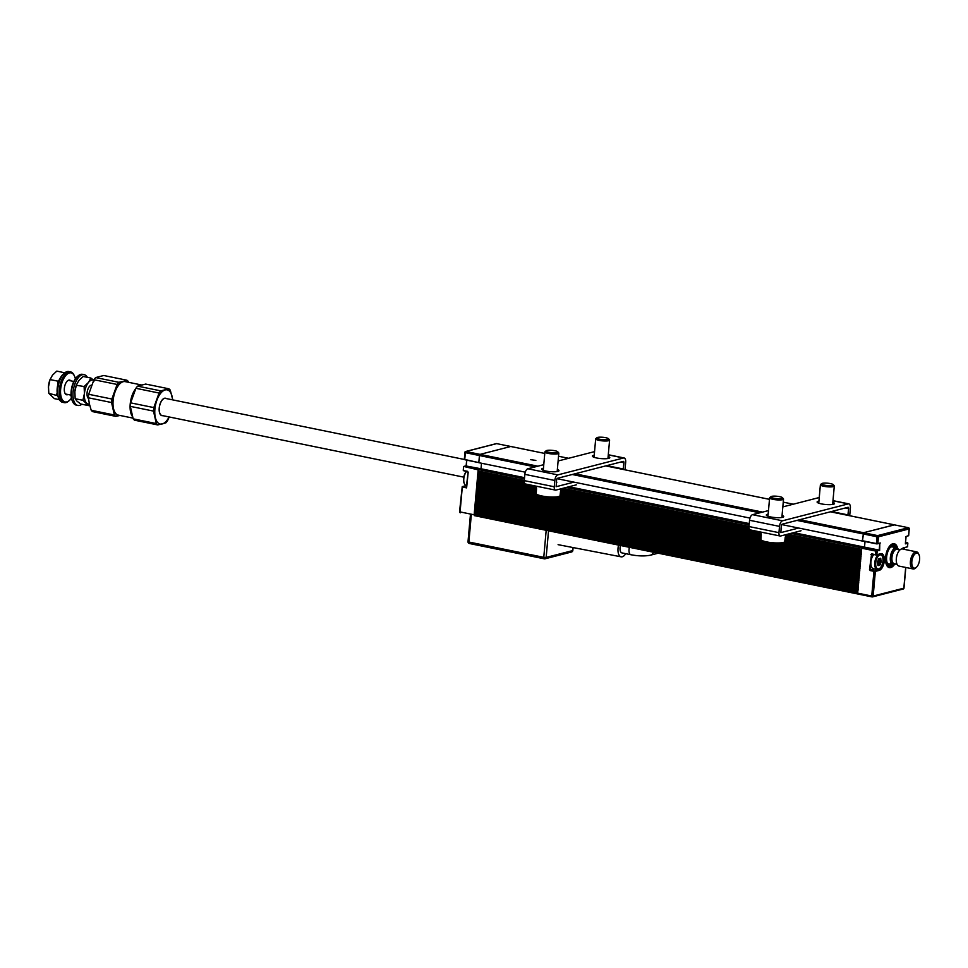 <?xml version="1.0" encoding="UTF-8"?>
<svg xmlns="http://www.w3.org/2000/svg" width="968" height="968" viewBox="0 0 968 968"><rect width="100%" height="100%" fill="white"/><g stroke="black" fill="none" stroke-linecap="round" stroke-linejoin="round"><path stroke-width="1.45" d="M608.533 438.734L609.477 439.811A6.982 1.391 -174.9 0 1 609.598 440.089A6.982 1.391 -174.9 0 1 609.598 440.101A6.982 1.391 -174.9 0 1 602.544 440.876A6.982 1.391 -174.9 0 1 595.683 438.879A6.982 1.391 -174.9 0 1 595.683 438.867A6.982 1.391 -174.9 0 1 595.865 438.589L596.966 437.705A5.929 1.186 5.1 0 0 596.82 437.947A5.929 1.186 5.1 0 0 602.677 439.654A5.929 1.186 5.1 0 0 608.642 438.976A5.929 1.186 5.1 0 0 608.533 438.734A5.929 1.186 5.1 0 0 602.834 437.282A5.929 1.186 5.1 0 0 596.966 437.705M162.793 415.659A8.893 4.283 -78.5 0 1 161.922 415.659A8.893 4.283 -78.5 0 1 159.212 408.097A8.893 4.283 -78.5 0 1 165.492 398.223A8.893 4.283 -78.5 0 1 166.278 398.562M172.582 399.857A17.448 8.409 101.5 0 0 172.098 396.469A17.448 8.409 101.5 0 0 165.226 389.923A17.448 8.409 101.5 0 0 156.828 400.389A17.448 8.409 101.5 0 0 154.892 409.21A17.448 8.409 101.5 0 0 155.316 417.426A17.448 8.409 101.5 0 0 162.188 423.972A17.448 8.409 101.5 0 0 169.097 416.954M169.218 416.978L167.561 420.693A19.191 9.244 101.5 0 1 165.831 422.847L157.748 424.928A19.191 9.244 101.5 0 1 156.332 423.573L153.501 411.097A19.191 9.244 101.5 0 1 153.609 409.355A19.191 9.244 101.5 0 1 153.803 407.589L159.054 393.032A19.191 9.244 101.5 0 1 160.785 390.878L168.868 388.797A19.191 9.244 101.5 0 1 170.283 390.152L172.752 399.893M168.868 388.797L145.696 384.066L137.625 386.135A19.191 9.244 101.5 0 0 135.895 388.301L130.644 402.857A19.191 9.244 101.5 0 0 130.329 406.366L133.16 418.841A19.191 9.244 101.5 0 0 134.576 420.197L157.748 424.928M137.625 386.135L160.785 390.878M135.895 388.301L159.054 393.032M130.644 402.857L153.803 407.589M130.329 406.366L153.501 411.097M133.16 418.841L156.332 423.573M898.449 549.57A8.724 4.199 101.5 0 0 896.489 547.755A8.724 4.199 101.5 0 0 890.342 557.435A8.724 4.199 101.5 0 0 893.004 564.84A8.724 4.199 101.5 0 0 895.521 563.933M897.275 554.325A7.333 3.533 101.5 0 0 897.203 554.519A7.333 3.533 101.5 0 0 896.344 558.33A7.333 3.533 101.5 0 0 896.308 558.899A7.333 3.533 101.5 0 0 896.295 559.105M916.563 551.857L902.491 548.977A8.724 4.199 101.5 0 0 897.348 554.107A8.724 4.199 101.5 0 0 896.332 558.657A8.724 4.199 101.5 0 0 896.283 559.335A8.724 4.199 101.5 0 0 898.994 566.074L913.078 568.942A8.724 4.199 -78.5 0 1 910.416 561.537A8.724 4.199 -78.5 0 1 916.563 551.857A8.724 4.199 -78.5 0 1 918.547 553.72L918.995 554.7A7.671 3.703 101.5 0 0 914.905 553.986A7.671 3.703 101.5 0 0 911.844 561.573A7.671 3.703 101.5 0 0 916.43 567.272A7.671 3.703 101.5 0 0 919.6 559.589A7.671 3.703 101.5 0 0 918.995 554.7M916.43 567.272L915.631 567.998A8.724 4.199 -78.5 0 1 913.078 568.942M464.277 459.449L165.455 398.392A8.724 4.199 101.5 0 0 159.297 408.072A8.724 4.199 101.5 0 0 161.958 415.49L463.781 477.151M878.702 568.881A7.151 3.449 101.5 0 0 879.985 568.131A7.151 3.449 101.5 0 0 882.38 556.431A7.151 3.449 101.5 0 0 879.948 554.918A7.151 3.449 101.5 0 0 875.713 562.832A7.151 3.449 101.5 0 0 878.702 568.881M877.879 564.356L879.029 561.259L878.545 558.972M879.73 568.361A7.853 3.787 -78.5 0 1 879.452 568.615A7.853 3.787 -78.5 0 1 878.049 569.438A7.853 3.787 -78.5 0 1 877.153 569.474A7.853 3.787 -78.5 0 1 874.782 562.65A7.853 3.787 -78.5 0 1 878.641 554.446M880.299 554.083L880.166 554.059A7.853 3.787 -78.5 0 1 880.299 554.083A7.853 3.787 -78.5 0 1 882.078 555.765A7.853 3.787 -78.5 0 1 882.223 556.116M873.753 554.579A7.853 3.787 101.5 0 0 870.873 562.88A7.853 3.787 101.5 0 0 873.33 568.688L877.153 569.474M543.774 464.664L527.85 468.766A5.058 2.432 101.5 0 0 524.85 474.356L524.293 480.636A3.945 1.9 101.5 0 0 525.491 483.988L555.451 490.111A3.945 1.9 -78.5 0 1 554.253 486.759L554.809 480.479A5.058 2.432 -78.5 0 1 557.81 474.889L623.561 457.985A5.058 2.432 -78.5 0 1 624.13 457.973A5.058 2.432 -78.5 0 1 625.679 462.268L625.11 468.548A3.945 1.9 -78.5 0 1 624.904 469.795M573.964 482.124L556.152 486.698L556.576 480.031A1.573 0.762 -78.5 0 1 557.507 478.289L623.259 461.397A1.573 0.762 -78.5 0 1 623.428 461.385A1.573 0.762 -78.5 0 1 623.912 462.716L623.186 469.444M608.134 456.424A8.724 1.742 -174.9 0 1 609.779 457.622A8.724 1.742 -174.9 0 1 596.687 457.985A8.724 1.742 -174.9 0 1 592.404 456.073A8.724 1.742 -174.9 0 1 594.231 455.19M557.362 469.48A8.724 1.742 -174.9 0 1 559.008 470.678A8.724 1.742 -174.9 0 1 545.904 471.029A8.724 1.742 -174.9 0 1 541.62 469.129A8.724 1.742 -174.9 0 1 543.459 468.234M594.521 451.923L594.17 451.85A5.058 2.432 101.5 0 0 593.602 451.862L558.112 460.986M576.347 484.847L555.898 490.098A3.945 1.9 -78.5 0 1 555.451 490.111M556.418 481.737A7.671 1.537 -174.9 0 1 556.794 482.27A7.671 1.537 -174.9 0 1 556.334 482.742M907.803 543L905.382 543.859L905.903 536.611L908.516 535.74L909.134 528.927L878.448 536.816L877.843 543.617L880.311 542.987L877.734 543.847M897.639 548.384A12.209 5.881 101.5 0 0 894.202 543.714A12.209 5.881 101.5 0 0 885.587 557.265A12.209 5.881 101.5 0 0 889.314 567.647A12.209 5.881 101.5 0 0 894.299 564.707M879.646 550.477L876.899 550.707L879.646 550.477L879.803 543.314M875.495 554.918L871.527 553.841L875.423 554.64L875.75 551.07L861.665 548.191L857.648 593.142L857.733 592.295L474.235 513.935L474.151 514.794L478.168 469.843L464.289 466.576L478.374 469.456L481.023 468.778L481.507 463.236L481.023 468.778L524.559 477.672M861.665 548.191L876.899 550.707M879.803 543.338L879.198 550.126L864.521 547.126L865.017 541.523L864.521 547.126L861.871 547.803M876.488 543.859L862.331 540.701L876.415 543.568L877.02 536.768L878.448 536.816A1.053 0.895 75.6 0 0 877.637 535.606L908.323 527.717A1.053 0.895 75.6 0 1 909.134 528.927L909.134 528.709M862.464 541.003L863.565 532.727L862.331 540.701M830.423 511.806L908.444 527.717L894.238 524.85L863.565 532.727L894.468 524.886M858.096 594.025L857.648 593.142L857.975 594.025L871.95 596.857M896.804 547.84A11.168 5.385 101.5 0 0 892.726 544.79A11.168 5.385 101.5 0 0 886.144 556.794A11.168 5.385 101.5 0 0 890.427 566.655L889.447 564.017A8.724 4.199 -78.5 0 1 888.805 563.993A8.724 4.199 -78.5 0 1 887.148 562.698M890.427 566.655L890.015 567.611A12.209 5.881 -78.5 0 1 889.144 567.611M890.136 567.308L891.225 565.445L890.149 563.836M894.033 543.689A12.209 5.881 -78.5 0 1 897.251 548.069M893.827 564.852A12.209 5.881 -78.5 0 1 890.717 567.429M890.524 565.627A10.116 4.876 -78.5 0 1 887.438 563.436A10.116 4.876 -78.5 0 1 890.814 546.872A10.116 4.876 -78.5 0 1 895.92 547.634M892.423 564.731A10.116 4.876 -78.5 0 1 891.225 565.445M891.129 566.474A11.168 5.385 101.5 0 0 893.319 564.889M890.27 547.428A8.724 4.199 -78.5 0 1 891.31 546.932A8.724 4.199 -78.5 0 1 892.302 546.896L896.489 547.755M466.842 460.175L466.189 466.007L481.023 468.778L478.192 469.504L524.438 478.942M496.886 443.659L496.778 443.61A1.053 1.053 0 0 0 496.306 443.622A1.053 0.895 -104.4 0 1 496.657 443.622L465.983 451.499L480.067 454.379L479.438 455.541L480.067 454.379L510.741 446.49L496.657 443.622L510.971 446.538M478.833 462.353L479.438 455.541L465.366 452.661L464.749 459.473L478.942 462.644M466.37 485.549A8.204 3.945 -78.5 0 1 466.116 485.634L462.232 486.626L466.382 487.63L462.281 487.231L460.078 511.915L474.151 514.794L474.477 515.678L474.151 514.794L871.732 596.022L873.935 571.326L870.038 570.527L875.096 570.975L878.98 569.983A8.204 3.945 101.5 0 0 883.724 561.839A8.204 3.945 101.5 0 0 881.328 553.938A8.204 3.945 101.5 0 0 880.602 553.926M768.483 510.584L752.547 514.673A5.058 2.432 101.5 0 0 749.559 520.264L748.99 526.544A3.945 1.9 101.5 0 0 750.2 529.895L780.16 536.018A3.945 1.9 -78.5 0 1 778.95 532.666L779.518 526.386A5.058 2.432 -78.5 0 1 782.507 520.796L848.258 503.892A5.058 2.432 -78.5 0 1 848.839 503.88A5.058 2.432 -78.5 0 1 850.376 508.176L849.819 514.456A3.945 1.9 -78.5 0 1 849.614 515.702M798.66 528.032L780.861 532.606L781.273 525.939A1.573 0.762 -78.5 0 1 782.205 524.196L847.956 507.305A1.573 0.762 -78.5 0 1 848.137 507.292A1.573 0.762 -78.5 0 1 848.621 508.624L847.883 515.351M832.843 502.331A8.724 1.742 -174.9 0 1 834.489 503.529A8.724 1.742 -174.9 0 1 821.384 503.892A8.724 1.742 -174.9 0 1 817.101 501.981A8.724 1.742 -174.9 0 1 818.94 501.097M782.059 515.387A8.724 1.742 -174.9 0 1 783.705 516.585A8.724 1.742 -174.9 0 1 770.613 516.936A8.724 1.742 -174.9 0 1 766.329 515.036A8.724 1.742 -174.9 0 1 768.156 514.141M819.23 497.83L818.88 497.758A5.058 2.432 101.5 0 0 818.299 497.77L782.822 506.893M801.056 530.754L780.607 536.006A3.945 1.9 -78.5 0 1 780.16 536.018M781.128 527.645A7.671 1.537 -174.9 0 1 781.503 528.177A7.671 1.537 -174.9 0 1 781.031 528.649M629.442 547.344A6.111 2.94 -78.5 0 0 629.043 549.546A6.111 2.94 -78.5 0 0 630.906 554.737L621.916 552.897A6.111 2.94 -78.5 0 1 620.052 547.707A6.111 2.94 -78.5 0 1 620.452 545.504M625.727 553.672A10.116 4.876 -78.5 0 1 621.141 556.83A10.116 4.876 -78.5 0 1 618.032 548.227A10.116 4.876 -78.5 0 1 618.552 545.117M91.597 385.143A6.982 3.364 101.5 0 0 89.371 386.559A6.982 3.364 101.5 0 0 87.059 393.093A6.982 3.364 101.5 0 0 88.463 398.489M126.82 381.961A17.448 8.409 101.5 0 0 123.287 381.344L126.917 380.23L103.757 375.499L95.675 377.568A19.191 9.244 101.5 0 0 93.944 379.734L88.693 394.291A19.191 9.244 101.5 0 0 88.39 397.8L89.395 403.959A12.209 5.881 -78.5 0 1 86.6 403.124A12.209 5.881 -78.5 0 1 84.434 393.589A12.209 5.881 -78.5 0 1 88.439 382.481A12.209 5.881 -78.5 0 1 93.69 380.255M74.754 393.25A12.209 5.881 -78.5 0 1 74.778 392.584A12.209 5.881 -78.5 0 1 74.851 391.641A12.209 5.881 -78.5 0 1 76.278 385.276L84.107 386.522L84.434 393.589L82.885 400.28L88.439 405.58L89.576 404.684M84.107 386.522L88.439 382.481L90.895 378.052L94.61 380.896M88.439 405.58L80.719 404.007L77.004 401.163L75.165 398.707L74.851 391.641L76.399 384.949L78.856 380.521L83.188 376.479L90.895 378.052M74.778 392.584L74.851 391.641M75.165 398.707L82.885 400.28M75.347 378.863A14.835 7.139 101.5 0 0 75.274 378.512A14.835 7.139 101.5 0 0 74.463 376.068A14.835 7.139 101.5 0 0 64.687 376.963A14.835 7.139 101.5 0 0 60.996 396.323A14.835 7.139 101.5 0 0 69.502 400.341A14.835 7.139 101.5 0 0 71.414 398.114M74.463 376.068L74.088 375.245A15.706 7.562 101.5 0 0 70.531 371.881A15.706 7.562 101.5 0 0 61.831 379.771A15.706 7.562 101.5 0 0 59.834 396.699A15.706 7.562 101.5 0 0 64.239 402.652A15.706 7.562 101.5 0 0 68.837 400.946L69.502 400.341M70.531 371.881L68.885 371.543A15.706 7.562 101.5 0 0 60.185 379.432A15.706 7.562 101.5 0 0 58.177 396.36A15.706 7.562 101.5 0 0 62.593 402.313L64.239 402.652M70.833 380.847A7.502 3.618 101.5 0 0 69.635 380.073A7.502 3.618 101.5 0 0 65.485 383.836A7.502 3.618 101.5 0 0 64.529 391.919A7.502 3.618 101.5 0 0 66.635 394.775A7.502 3.618 101.5 0 0 68.038 394.521M58.673 398.054A13.963 6.728 -78.5 0 1 57.523 395.004A13.963 6.728 -78.5 0 1 63.61 373.926M48.4 387.575A12.209 5.881 -78.5 0 1 48.412 387.2A12.209 5.881 -78.5 0 1 48.485 386.244A12.209 5.881 -78.5 0 1 49.913 379.892L52.49 375.136L56.822 371.095L64.771 372.825M59.338 379.855L57.741 381.138L58.044 383.582M59.387 399.651L54.365 398.622L48.799 393.323L57.705 395.706M56.519 394.896L57.185 392.851M57.741 381.138L50.034 379.565L48.412 387.212M48.485 386.244L48.799 393.323M72.479 401.309A14.835 7.139 -78.5 0 1 72.297 400.909A14.835 7.139 -78.5 0 1 71.487 398.465A14.835 7.139 -78.5 0 1 77.246 376.637A14.835 7.139 -78.5 0 1 77.585 376.346M81.869 404.237A15.706 7.562 -78.5 0 1 77.876 405.435L76.23 405.096A15.706 7.562 -78.5 0 1 72.673 401.732A15.706 7.562 -78.5 0 1 71.814 399.143A15.706 7.562 -78.5 0 1 77.924 376.032A15.706 7.562 -78.5 0 1 82.51 374.326L84.155 374.664A15.706 7.562 -78.5 0 1 87.362 377.326M77.876 405.435A15.706 7.562 -78.5 0 1 73.459 399.481A15.706 7.562 -78.5 0 1 75.468 382.554A15.706 7.562 -78.5 0 1 84.155 374.664M126.917 380.23A19.191 9.244 -78.5 0 1 128.345 381.574M95.675 377.568L118.846 382.299L123.287 381.344A17.448 8.409 101.5 0 0 114.889 391.822A17.448 8.409 101.5 0 0 113.365 408.847A17.448 8.409 101.5 0 0 119.984 415.466M132.918 418.103L118.338 415.127A17.097 8.24 -78.5 0 1 113.534 408.641A17.097 8.24 -78.5 0 1 115.712 390.213A17.097 8.24 -78.5 0 1 125.187 381.622L141.51 384.961M120.238 415.405L115.797 416.361A19.191 9.244 -78.5 0 1 114.381 415.006L111.55 402.531A19.191 9.244 -78.5 0 1 111.865 399.022L117.116 384.465A19.191 9.244 -78.5 0 1 118.846 382.299M93.944 379.734L117.116 384.465M89.395 403.959L91.222 410.275A19.191 9.244 101.5 0 0 92.638 411.63L115.797 416.361M132.386 416.434A17.097 8.24 -78.5 0 1 130.619 412.126A17.097 8.24 -78.5 0 1 135.75 388.604M139.198 385.603A17.097 8.24 -78.5 0 1 141.183 385.034M88.693 394.291L111.865 399.022M88.39 397.8L111.55 402.531M91.222 410.275L114.381 415.006M861.605 549.921L861.689 547.852L864.521 547.126L793.663 532.654M861.496 551.179L861.399 552.304M861.278 553.563L861.181 554.688M861.072 555.947L860.975 557.072M860.855 558.33L860.758 559.456M860.649 560.714L860.54 561.839M860.431 563.098L860.334 564.223M860.225 565.481L860.116 566.607M860.007 567.865L859.911 568.99M859.79 570.249L859.693 571.374M859.584 572.632L859.475 573.758M859.366 575.016L859.269 576.141M859.16 577.4L859.052 578.525M858.943 579.784L858.846 580.909M858.725 582.167L858.628 583.293M858.519 584.551L858.422 585.676M858.301 586.935L858.205 588.06M858.096 589.318L857.987 590.444M524.305 480.479L478.059 471.029L474.235 513.935M478.059 471.029L478.192 469.504M525.285 472.178L478.809 462.692L479.438 455.541L535.086 466.903M537.869 466.189L480.067 454.379L510.741 446.49L544.778 453.447L510.862 446.49M557.036 478.676L749.982 518.086M781.733 524.583L862.306 541.039M568.954 486.735L749.256 523.579M566.135 487.461L749.147 524.85M790.844 533.368L861.689 547.852M530.428 459.631L535.861 460.405L530.428 459.631M557.762 451.79L558.693 452.855A6.982 1.391 -174.9 0 1 558.814 453.133A6.982 1.391 -174.9 0 1 558.814 453.157A6.982 1.391 -174.9 0 1 551.772 453.931A6.982 1.391 -174.9 0 1 544.911 451.923A6.982 1.391 -174.9 0 1 544.911 451.911A6.982 1.391 -174.9 0 1 545.081 451.645L546.194 450.749A5.929 1.186 5.1 0 0 546.049 450.991A5.929 1.186 5.1 0 0 551.905 452.697A5.929 1.186 5.1 0 0 557.858 452.032A5.929 1.186 5.1 0 0 557.762 451.79A5.929 1.186 5.1 0 0 552.062 450.326A5.929 1.186 5.1 0 0 546.194 450.749M560.98 488.792L560.714 491.091A12.245 2.444 -174.9 0 1 560.714 491.091A12.245 2.444 -174.9 0 1 560.52 491.466L560 495.882A12.124 2.42 -174.9 0 1 548.021 496.85A12.124 2.42 -174.9 0 1 536.212 493.801L536.49 489.36A12.245 2.444 -174.9 0 1 536.32 488.925A12.245 2.444 -174.9 0 1 536.332 488.913L536.49 486.238M536.248 492.966L536.526 488.525M464.289 483.48A7.151 3.449 -78.5 0 1 464.144 483.177A7.151 3.449 -78.5 0 1 466.528 471.464A7.151 3.449 -78.5 0 1 466.612 471.392A7.853 3.787 101.5 0 0 464.434 483.831A7.853 3.787 101.5 0 0 466.213 485.512L466.818 485.634M833.242 484.641L834.174 485.718A6.982 1.391 -174.9 0 1 834.295 485.996A6.982 1.391 -174.9 0 1 834.295 486.009A6.982 1.391 -174.9 0 1 827.253 486.783A6.982 1.391 -174.9 0 1 820.392 484.786A6.982 1.391 -174.9 0 1 820.392 484.774A6.982 1.391 -174.9 0 1 820.561 484.496L821.675 483.613A5.929 1.186 5.1 0 0 821.529 483.855A5.929 1.186 5.1 0 0 827.386 485.561A5.929 1.186 5.1 0 0 833.351 484.883A5.929 1.186 5.1 0 0 833.242 484.641A5.929 1.186 5.1 0 0 827.543 483.189A5.929 1.186 5.1 0 0 821.675 483.613M782.471 497.697L783.402 498.762A6.982 1.391 -174.9 0 1 783.523 499.052A6.982 1.391 -174.9 0 1 783.523 499.064A6.982 1.391 -174.9 0 1 776.481 499.839A6.982 1.391 -174.9 0 1 769.62 497.83A6.982 1.391 -174.9 0 1 769.62 497.818A6.982 1.391 -174.9 0 1 769.79 497.552L770.903 496.657A5.929 1.186 5.1 0 0 770.746 496.899A5.929 1.186 5.1 0 0 776.614 498.605A5.929 1.186 5.1 0 0 782.567 497.939A5.929 1.186 5.1 0 0 782.471 497.697A5.929 1.186 5.1 0 0 776.76 496.233A5.929 1.186 5.1 0 0 770.903 496.657M785.423 536.962A12.245 2.444 -174.9 0 1 785.411 536.998A12.245 2.444 -174.9 0 1 785.217 537.373L784.709 541.79A12.124 2.42 -174.9 0 1 772.73 542.758A12.124 2.42 -174.9 0 1 760.921 539.708L761.199 535.268A12.245 2.444 -174.9 0 1 761.029 534.832A12.245 2.444 -174.9 0 1 761.029 534.82L761.199 532.146M760.957 538.874L761.223 534.433M904.451 549.376A7.151 3.449 101.5 0 0 902.878 549.025A7.151 3.449 101.5 0 0 902.829 549.038M903.217 548.191L903.144 548.178A7.853 3.787 -78.5 0 1 903.217 548.191A7.853 3.787 -78.5 0 1 904.777 549.437M895.194 563.872A8.373 4.029 -78.5 0 1 890.512 557.386A8.373 4.029 -78.5 0 1 893.694 549.267A8.373 4.029 -78.5 0 1 898.135 549.509M899.974 549.885L897.118 549.304A7.333 3.533 101.5 0 0 891.939 557.435A7.333 3.533 101.5 0 0 894.178 563.666L897.046 564.247M161.015 401.744A7.333 3.533 -78.5 0 1 161.571 400.97M159.393 411.594A7.333 3.533 -78.5 0 1 159.188 410.674M879.029 561.259L880.82 561.621L881.303 560.92L881.219 561.888L879.851 565.191L878.17 565.615L877.359 562.88L878.412 559.214L880.384 558.234L881.303 560.92M879.065 560.762L880.856 561.137L880.251 558.488L879.452 559.068M878.339 562.529L880.142 562.892L881.219 561.888M878.617 559.928L880.42 560.29L878.581 559.782M880.783 558.596L880.081 558.621M877.867 565.215L877.371 562.856M877.928 565.191L880.251 564.586M877.988 564.114L879.779 564.489L880.081 563.073L878.279 562.698M879.767 565.191L877.891 564.453M878.896 558.609L877.444 562.021L877.843 563.642M879.646 558.814L878.581 558.911M879.283 559.093L880.299 558.451M527.85 468.766L557.81 474.889M524.85 474.356L554.809 480.479M623.561 457.985L608.279 454.863M594.509 452.056L593.602 451.862M524.293 480.636L554.253 486.759M623.912 462.716L620.67 462.063M623.356 468.996L607.311 465.729M901.861 548.941A8.555 4.114 -78.5 0 1 903.652 547.803L907.536 546.811L907.851 543.229L905.576 542.249L907.331 542.612M905.467 543.375L907.585 542.83M907.415 542.637L907.548 546.605M875.955 550.683L877.177 551.119L876.851 554.688L880.735 553.696A8.555 4.114 -78.5 0 1 884.304 560.932A8.555 4.114 -78.5 0 1 879.246 570.382L875.362 571.374L873.16 596.07L903.834 588.181L905.685 567.442M903.652 547.803L907.681 546.714L903.543 548.021M906.084 536.562L908.541 535.534M875.096 570.975L874.14 570.938M873.16 596.07L871.732 596.022L872.168 596.905A1.053 0.895 75.6 0 0 873.16 596.07M903.858 587.975L903.834 588.181A1.053 0.895 75.6 0 1 903.205 589.016L872.519 596.893A1.053 1.053 0 0 1 872.059 596.905L474.368 515.629M862.44 540.991L876.524 543.871L879.936 543.302M902.007 548.929L903.325 548.082A8.204 3.945 101.5 0 0 901.982 548.82M879.246 570.382L874.479 569.063L870.244 570.152L873.753 568.773M876.742 554.906L880.735 553.696M876.524 554.966L875.423 554.64L876.524 554.966M799.75 519.695L877.637 535.606L877.02 536.768L796.966 520.409M906.072 536.587L908.662 535.643L909.267 528.831A1.053 1.053 0 0 0 908.444 527.717L908.613 527.838M871.527 553.841L870.038 570.527M872.083 554.228L870.873 554.41M869.506 569.729L871.563 554.144M463.394 470.218L463.575 466.733L464.289 466.576M466.334 465.777L464.047 466.358M466.177 488.017L468.197 472.142L463.249 470.315L463.575 466.733L466.237 465.777L466.709 460.139M464.386 459.147L464.846 452.431A1.053 1.053 0 0 1 465.632 451.511A1.053 0.895 -104.4 0 0 464.991 452.346L465.983 451.499A1.053 0.895 -104.4 0 0 465.632 451.511L496.306 443.622A1.053 0.895 -104.4 0 0 495.991 443.792M464.241 459.243L464.906 459.764L464.241 459.243M462.486 486.844L465.898 485.682M462.232 486.626L459.558 511.685A1.053 1.053 0 0 0 460.393 512.81L459.703 511.6M467.665 471.331L463.672 470.617M463.878 470.835L467.738 471.61M478.809 462.607L464.906 459.764L478.809 462.619M468.076 472.106L466.661 487.388L468.197 472.142M752.547 514.673L782.507 520.796M749.559 520.264L779.518 526.386M848.258 503.892L832.976 500.771M819.218 497.963L818.299 497.77M748.99 526.544L778.95 532.666M848.621 508.624L845.366 507.97M848.053 514.915L832.008 511.636M630.906 554.737C638.287 556.14 644.761 556.298 650.302 555.221A6.111 5.215 -104.4 0 0 653.569 552.268M857.866 593.977L474.598 515.678M858.846 579.759L475.445 501.436M860.661 559.431L779.784 542.915M760.957 539.067L555.075 497.007M536.248 493.16L477.26 481.108M860.758 558.306L783.209 542.467M761.017 537.93L558.5 496.548M536.308 492.022L477.357 479.971M861.508 549.897L786.306 534.542M748.966 526.907L561.609 488.634M524.269 480.999L478.107 471.573M861.556 549.376L787.456 534.239M749.002 526.386L562.759 488.332M858.326 585.664L474.925 507.329M858.955 578.501L475.554 500.178M859.064 577.376L475.663 499.052M859.173 576.117L475.772 497.794M859.596 571.35L476.195 493.027M860.129 565.457L476.728 487.122M861.181 553.539L785.145 538.002M761.138 533.102L560.448 492.095M536.429 487.194L477.781 475.203M860.237 564.199L476.837 485.875M861.302 552.28L785.447 536.792M749.534 529.448L560.738 490.885M524.837 483.54L477.902 473.957M859.269 574.992L475.869 496.669M859.911 567.841L476.51 489.518M861.399 551.155L785.568 535.667M749.05 528.201L560.871 489.76M524.341 482.294L477.998 472.82M859.378 573.734L475.978 495.41M859.487 572.608L476.087 494.285M859.814 568.966L476.413 490.643M858.108 588.048L474.707 509.712M858.205 586.91L474.804 508.587M859.693 570.225L476.292 491.901M860.02 566.582L476.619 488.259M793.252 504.207L783.245 502.162L793.312 504.195M769.475 499.355L605.714 465.898M568.543 458.3L558.536 456.255L568.603 458.287M575.04 473.788L762.566 512.096M857.89 590.432L474.489 512.096M858.531 583.268L475.131 504.945M858.628 582.143L475.227 503.82M860.334 563.073L476.934 484.738M860.443 561.815L477.042 483.492M861.084 554.664L785.012 539.128M761.066 534.239L560.315 493.22M536.369 488.332L477.684 476.341M857.781 591.678L474.38 513.355M860.879 557.048L784.745 541.499M761.09 536.671L560.036 495.592M536.381 490.764L477.478 478.724M860.975 555.922L784.866 540.374M761.163 535.534L560.169 494.466M536.453 489.626L477.575 477.587M857.999 589.294L474.598 510.971M759.783 512.81L572.257 474.501M858.749 580.885L475.349 502.561M860.552 560.69L772.779 542.758M762.3 540.616L548.069 496.85M537.591 494.709L477.151 482.354M858.422 584.527L475.022 506.204M572.632 550.272L572.596 550.611A1.742 1.488 75.6 0 1 571.531 552.002A1.742 1.742 0 0 0 572.838 550.465L573.092 547.561M548.529 530.815L546.158 557.411A1.742 1.488 75.6 0 1 544.5 558.802A1.742 0.835 101.5 0 1 544.306 558.814A1.742 1.742 0 0 0 545.093 558.79L571.531 552.002M469.601 543.508A1.742 0.835 -78.5 0 1 469.407 543.508A1.742 0.835 -78.5 0 1 468.875 542.032L543.774 557.326L546.158 557.411L572.596 550.611L572.875 547.513M546.182 530.331L543.774 557.326A1.742 0.835 101.5 0 0 544.306 558.814L469.407 543.508A1.742 1.742 0 0 1 468.016 541.644L470.412 514.855M471.283 515.024L468.875 542.032L468.016 541.644M609.598 440.101L607.952 458.517M607.323 465.487L607.263 466.189M595.683 438.867L594.049 457.271M888.805 563.993L893.004 564.84M882.38 556.431L882.078 555.765M608.291 454.73L624.13 457.973M906.084 536.514L905.443 543.665M905.83 567.466L903.979 588.096A1.053 1.053 0 0 1 903.205 589.016M871.636 554.144L876.645 554.966L881.328 553.938M466.661 460.139L466.152 465.789M832.988 500.637L848.839 503.88M650.302 555.221L658.143 553.212M621.141 556.83L558.088 544.669M71.051 395.138L65.437 393.988M73.834 381.465L68.232 380.315M72.297 400.909L72.673 401.732M77.246 376.637L77.924 376.032M605.774 465.886L769.487 499.331M830.484 511.794L894.359 524.837M558.814 453.157L557.169 471.561M544.911 451.911L543.266 470.327M464.144 483.177L464.434 483.831M834.295 486.009L832.649 504.425M832.032 511.394L831.972 512.096M820.392 484.774L818.746 503.178M783.523 499.064L781.878 517.469M769.62 497.818L767.975 516.234M785.411 536.998L785.689 534.699"/></g></svg>
